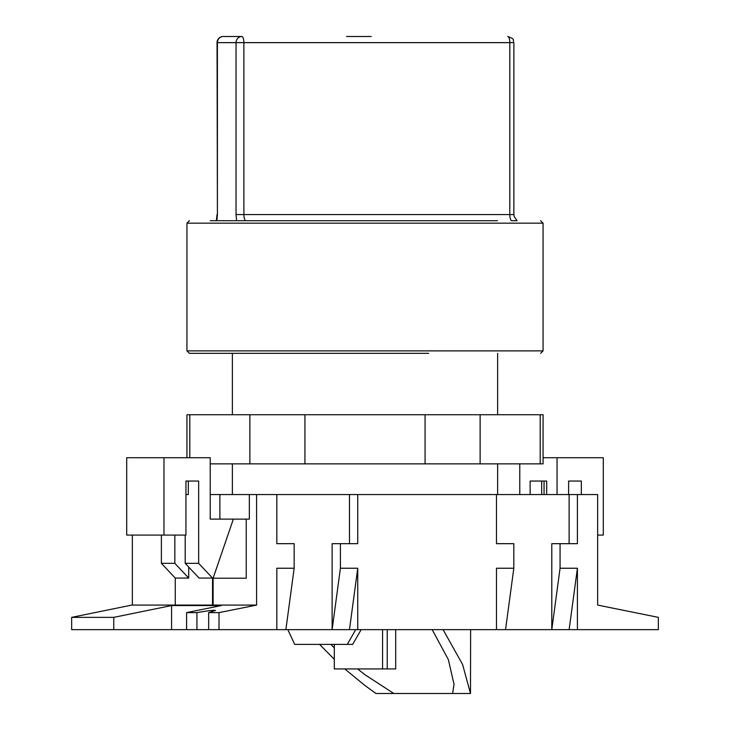 <?xml version="1.0" encoding="UTF-8"?>
<svg xmlns="http://www.w3.org/2000/svg" width="730" height="730" viewBox="0 0 730 730"><rect width="100%" height="100%" fill="white"/><g stroke="black" fill="none" stroke-linecap="round" stroke-linejoin="round"><path stroke-width="1.09" d="M171.577 629.643L171.577 605.553L221.272 605.553L186.588 612.634L196.936 612.634C208.096 610.691 214.273 609.97 215.459 610.481L208.661 612.634L208.661 629.643L71.659 629.643L71.659 617.361L131.783 605.079L175.264 605.079L175.264 578.069L188.723 578.069L174.844 563.332L174.844 535.081M560.065 543.677L560.065 568.241L551.789 629.643L551.789 543.677L577.412 543.677L577.412 494.557L597.642 494.557L597.642 605.079L658.341 617.361L658.341 629.643L208.661 629.643M132.358 605.079L132.358 535.081M71.659 617.361L113.77 617.361L113.77 629.643M171.577 605.553L113.77 617.361M186.588 612.634L186.588 629.643M196.936 612.634L196.936 629.643M208.661 612.634L219.018 612.634L219.018 629.643M276.825 629.643L276.825 568.241L294.163 568.241L294.163 543.677L276.825 543.677L276.825 494.557L256.586 494.557L256.586 605.079L219.018 612.634M276.825 543.677L285.877 543.677M496.482 629.643L496.482 568.241L513.829 568.241L513.829 543.677L496.482 543.677L496.482 494.557L357.746 494.557L357.746 543.677L332.123 543.677L332.123 629.643L340.408 568.241L357.746 568.241L349.469 629.643M276.825 494.557L349.469 494.557L349.469 543.677M357.746 629.643L357.746 568.241M340.408 543.677L340.408 568.241M496.482 543.677L505.543 543.677M496.482 494.557L569.126 494.557L569.126 543.677M577.412 629.643L577.412 568.241L569.126 629.643M560.065 568.241L577.412 568.241M213.105 605.079L213.105 578.215L246.238 578.215L246.238 519.121L249.341 519.121L249.341 494.557L210.222 494.557M256.011 605.079L175.264 605.079M285.877 629.643L294.163 568.241M249.341 494.557L256.586 494.557M357.746 494.557L349.469 494.557M577.412 494.557L569.126 494.557M505.543 629.643L513.829 568.241M544.06 494.557L544.06 481.052L546.697 481.052L546.697 494.557M519.778 494.557L519.778 463.86M188.723 567.064L188.723 578.069M174.844 563.332L161.385 563.332L175.264 578.069M161.385 563.332L161.385 535.081M163.976 535.081L126.701 535.081L126.701 457.719L163.976 457.719L163.976 535.081L185.94 535.081L185.94 481.052L198.66 481.052L198.66 563.332L212.53 578.069L212.53 605.079M185.201 535.081L185.201 563.332L199.071 578.069L212.53 578.069M213.105 578.215L233.344 519.121L246.238 519.121M233.344 519.121L210.222 519.121L210.222 457.719L163.976 457.719M219.885 494.557L219.885 519.121M568.615 494.557L568.615 481.052L581.326 481.052L581.326 494.557M597.642 535.081L603.299 535.081L603.299 457.719L557.054 457.719L557.054 494.557M581.326 481.052L568.615 481.052M557.054 457.719L543.065 457.719M530.135 494.557L530.135 481.052L546.697 481.052M541.697 481.052L541.697 494.557M198.66 563.332L185.201 563.332M185.94 494.557L188.304 494.557L188.304 481.052M186.935 457.719L186.935 414.731L249.87 414.731L249.87 463.86L210.222 463.86M540.2 414.731L540.2 463.86L543.065 463.86L543.065 414.731L249.87 414.731M540.2 463.86L480.13 463.86L480.13 414.731M189.8 457.719L189.8 414.731M249.87 463.86L304.93 463.86L304.93 414.731M425.07 414.731L425.07 463.86L304.93 463.86M425.07 463.86L480.13 463.86M443.073 629.643L462.61 664.519L470.494 693.5L375.959 693.5L365 685.552L344.779 668.936M470.494 693.5L470.613 629.643M452.627 693.5L454.033 684.293L448.357 659.601L432.178 629.643M357.6 668.936L365 674.757L393.826 693.5M334.303 659.29L319.548 644.38M330.818 644.38L334.303 647.902M387.228 629.643L387.228 668.936L395.696 668.936L395.696 629.643M334.303 644.38L334.303 668.936L387.228 668.936M382.575 668.936L382.575 629.643M245.289 220.706L497.44 220.706M235.589 220.706L239.942 220.706M484.957 220.706L487.001 220.706M223.188 36.5A6.141 5.776 90 0 0 217.412 42.641L217.047 42.641A6.141 6.141 0 0 1 223.188 36.5L241.831 36.5A6.141 2.071 90 0 1 243.893 42.641L509.805 42.641L509.805 214.565L243.893 214.565L243.893 42.641L236.046 42.641A6.141 5.776 -90 0 1 241.831 36.5L223.188 36.5M513.874 42.641C512.296 39.63 516.128 39.621 507.733 36.5A6.141 2.071 -90 0 1 509.805 42.641L513.874 42.641L513.874 214.565L514.258 216.7L517.095 220.706L511.876 220.706A6.141 2.071 -90 0 1 509.805 214.565L513.874 214.565M371.214 36.5L346.577 36.5M245.964 220.706A6.141 2.071 90 0 1 243.893 214.565L236.046 214.565L236.046 42.641L217.412 42.641L217.412 214.565L216.856 220.706L217.868 220.706M210.267 220.706L428.665 220.706M232.368 414.731L232.368 353.329L189.389 353.329L428.665 353.329M287.857 629.643L294.665 644.38L347.307 644.38L355.702 629.643M543.065 350.874L543.065 223.161L186.935 223.161L186.935 350.874L543.065 350.874L540.611 353.329M232.368 463.86L232.368 494.557M497.632 353.329L497.632 414.731M497.632 463.86L497.632 494.557M347.307 644.38L352.672 644.38L361.177 629.643M236.046 214.565L236.602 220.706M217.412 214.565L217.047 42.641M216.335 220.706L217.047 214.565M186.935 223.161L189.389 220.706M186.935 350.874L189.389 353.329M543.065 223.161L540.611 220.706"/></g></svg>
